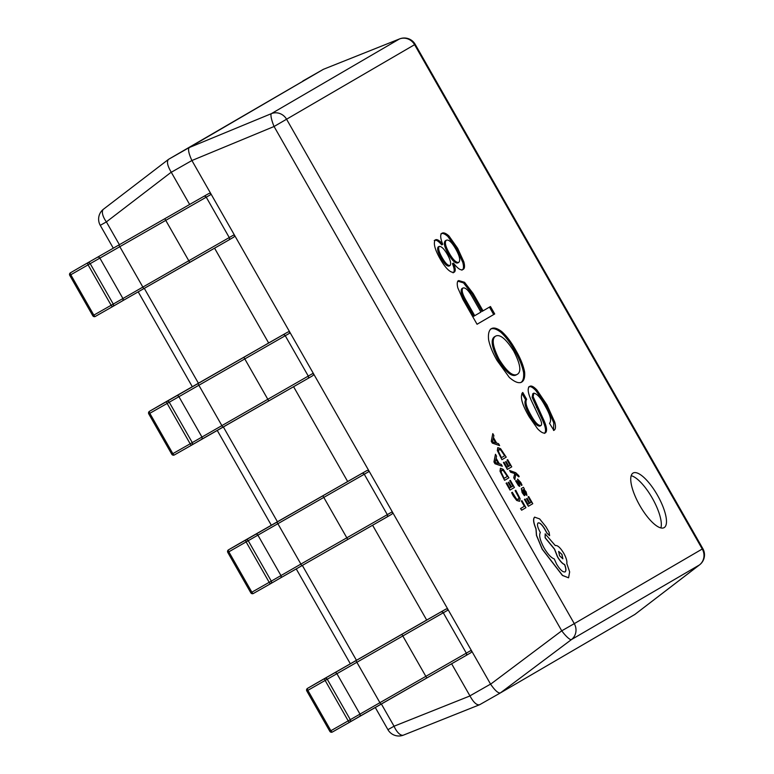 <?xml version="1.0" encoding="UTF-8"?>
<svg xmlns="http://www.w3.org/2000/svg" width="774" height="774" viewBox="0 0 774 774"><rect width="100%" height="100%" fill="white"/><g stroke="black" fill="none" stroke-linecap="round" stroke-linejoin="round"><path stroke-width="1.16" d="M112.694 306.552L122.302 300.97A1.887 1.761 -120.2 0 0 122.311 300.96L112.685 306.562A1.887 1.761 -120.2 0 0 112.685 306.562L95.347 316.421A1.887 0.677 -119.6 0 1 95.337 316.431A1.887 0.677 -119.6 0 1 93.828 315.124L92.861 315.666M191.149 203.591A1.887 1.78 59.8 0 1 191.159 203.581L208.719 193.587A1.887 1.78 59.8 0 1 211.205 194.342L234.222 234.706A1.887 1.78 59.8 0 1 233.613 237.221L228.698 240.085M186.234 206.455A1.887 1.78 -120.2 0 0 186.215 206.465L191.159 203.581A1.887 1.78 59.8 0 1 191.178 203.572L208.719 193.587M211.205 194.342L69.757 275.36L92.774 315.724A1.887 1.887 0 0 0 95.337 316.431L112.665 306.572A1.887 1.887 0 0 0 112.685 306.562A1.887 0.677 -119.6 0 1 111.146 305.275L88.13 264.921A1.887 0.677 -119.6 0 1 87.781 262.937A1.887 1.761 -120.2 0 1 90.239 263.711L113.265 304.066L234.222 234.706M112.685 306.562A1.887 1.761 -120.2 0 0 113.265 304.066L93.828 315.124L70.802 274.77A1.887 0.677 -119.6 0 1 70.453 272.796A1.887 1.761 -120.2 0 0 70.444 272.806A1.887 1.887 0 0 0 69.757 275.36L69.844 275.312M270.194 342.098L265.25 344.981A1.887 1.78 -120.2 0 0 265.23 344.991L270.174 342.108A1.887 1.78 59.8 0 1 270.194 342.098A1.887 1.78 59.8 0 1 270.174 342.108L287.734 332.123A1.887 1.78 59.8 0 1 290.221 332.878L313.238 373.232A1.887 1.78 59.8 0 1 312.628 375.758L307.713 378.621A1.887 1.78 -120.2 0 1 307.684 378.631L191.71 445.089A1.887 1.761 -120.2 0 1 191.681 445.108A1.887 0.677 -119.6 0 1 190.172 443.812L167.145 403.447L148.772 413.897L171.789 454.251A1.887 1.887 0 0 0 174.353 454.957L191.681 445.108L174.363 454.957A1.887 0.677 -119.6 0 1 174.353 454.957A1.887 0.677 -119.6 0 1 172.844 453.661L171.876 454.203M290.221 332.878L167.145 403.447A1.887 0.677 -119.6 0 1 166.797 401.474L287.734 332.123M282.791 335.007A1.887 1.78 -120.2 0 1 285.277 335.761L308.294 376.116A1.887 1.78 -120.2 0 1 307.694 378.631L201.337 439.487A1.887 1.761 -120.2 0 0 201.337 439.487L191.7 445.098A1.887 1.761 -120.2 0 0 192.281 442.602L172.844 453.661L149.817 413.297A1.887 0.677 -119.6 0 1 149.469 411.323L166.797 401.474A1.887 1.761 -120.2 0 1 169.254 402.238L192.281 442.602L313.238 373.232M349.209 480.635L344.266 483.518A1.887 1.78 -120.2 0 0 344.256 483.527L349.19 480.644A1.887 1.78 59.8 0 1 349.19 480.644A1.887 1.78 59.8 0 1 349.209 480.635L366.75 470.65A1.887 1.78 59.8 0 1 369.237 471.405L277.866 523.717L300.892 564.082L387.31 514.652A1.887 1.78 -120.2 0 1 386.719 517.158A1.887 1.78 -120.2 0 0 386.719 517.158L280.352 578.023A1.887 1.761 -120.2 0 0 280.352 578.023L270.716 583.625A1.887 1.761 -120.2 0 0 270.716 583.625L253.379 593.484A1.887 0.677 -119.6 0 1 251.86 592.187L250.892 592.729M369.237 471.405L392.254 511.769A1.887 1.78 59.8 0 1 391.644 514.284L386.729 517.148M276.908 522.092L277.866 523.717L227.788 552.423L250.805 592.787A1.887 1.887 0 0 0 253.379 593.484L270.697 583.635A1.887 1.887 0 0 0 270.716 583.625A1.887 0.677 -119.6 0 1 269.188 582.338L246.161 541.974A1.887 0.677 -119.6 0 1 245.813 540L366.75 470.65M270.716 583.625A1.887 1.761 -120.2 0 0 271.297 581.129L251.86 592.187L228.843 551.833A1.887 0.677 -119.6 0 1 228.485 549.859L245.813 540A1.887 1.761 -120.2 0 1 248.28 540.774L271.297 581.129L300.892 564.082L301.792 565.726L280.362 578.014M428.196 619.181A1.887 1.78 59.8 0 1 428.216 619.171L445.776 609.186A1.887 1.78 59.8 0 1 448.252 609.941L471.269 650.295A1.887 1.78 59.8 0 1 470.66 652.821L465.745 655.684A1.887 1.78 -120.2 0 1 465.716 655.694L359.378 716.54A1.887 1.761 -120.2 0 1 359.349 716.56L349.742 722.152A1.887 1.761 -120.2 0 1 349.722 722.161A1.887 0.677 -119.6 0 1 349.713 722.171L332.394 732.02A1.887 0.677 -119.6 0 1 330.875 730.724L329.908 731.266M423.252 622.064A1.887 1.78 -120.2 0 1 423.272 622.054A1.887 1.78 -120.2 0 0 423.272 622.054L428.216 619.171A1.887 1.78 59.8 0 1 428.225 619.161L307.51 688.386L445.776 609.186M448.252 609.941L306.804 690.959L329.821 731.314A1.887 1.887 0 0 0 332.394 732.02L349.713 722.171A1.887 0.677 -119.6 0 1 348.203 720.865L325.177 680.51A1.887 0.677 -119.6 0 1 324.828 678.537A1.887 1.761 -120.2 0 1 327.296 679.301L350.312 719.665L471.269 650.295M440.832 612.07A1.887 1.78 -120.2 0 1 443.308 612.824L466.335 653.179A1.887 1.78 -120.2 0 1 465.735 655.684L349.732 722.161A1.887 1.761 -120.2 0 0 350.312 719.665L330.875 730.724L307.858 690.36A1.887 0.677 -119.6 0 1 307.51 688.386A1.887 1.761 -120.2 0 0 307.491 688.396A1.887 1.887 0 0 0 306.804 690.959L306.891 690.901M657.445 495.196A31.395 10.217 60.4 0 0 633.093 473.049A31.395 10.217 60.4 0 0 639.779 505.49A31.395 10.217 60.4 0 0 664.14 527.626A31.395 10.217 60.4 0 0 657.445 495.196M660.89 527.916A31.395 10.217 60.4 0 0 652.279 498.127A31.395 10.217 60.4 0 0 631.178 475.7M462.823 269.546C464.681 268.926 465.01 266.353 463.81 261.815L457.666 248.328L448.93 235.944C445.863 233.206 443.55 232.306 441.983 233.245C440.038 234.483 440.3 238.169 442.767 244.303C439.4 240.356 436.904 238.905 435.259 239.94C433.169 243.123 434.804 249.451 440.174 258.922C445.747 268.539 450.391 272.98 454.077 272.264C455.789 271.306 455.586 268.249 453.477 263.083C457.608 268.52 460.724 270.668 462.823 269.546L463.007 269.439M490.464 306.514L483.034 310.848L473.175 293.559L464.564 282.297L458.692 280.565C457.115 281.349 456.824 283.768 457.811 287.822L462.949 299.528L477.055 324.267L494.712 313.963L490.464 306.514M501.862 331.688C497.334 328.253 493.841 327.247 491.393 328.66C488.916 330.246 487.997 333.962 488.617 339.805C489.913 346.123 492.767 353.07 497.16 360.636L509.292 377.393C514.797 382.172 518.967 383.711 521.821 382.008C524.095 380.547 525.033 377.219 524.617 372.033C523.35 365.376 520.341 358.004 515.59 349.887C511.266 342.137 506.689 336.071 501.862 331.688L500.836 332.269C496.308 328.844 492.815 327.828 490.358 329.24M553.584 430.47C555.616 429.822 556.022 427.074 554.794 422.217L546.986 404.928L536.992 390.106C533.663 386.536 531.216 385.317 529.629 386.449C527.162 388.209 527.878 393.221 531.777 401.483L539.459 417.66C541.665 421.898 542.177 424.51 540.978 425.507C538.269 425.816 534.921 422.343 530.916 415.087C526.397 407.211 524.975 401.948 526.668 399.297L522.76 392.447C519.722 396.22 521.879 404.357 529.232 416.867L537.533 428.709C541.045 432.385 543.706 433.75 545.515 432.792C547.47 430.847 546.667 426.155 543.135 418.695L533.16 396.704L533.828 393.134C537.146 393.773 540.92 398.059 545.148 405.992C550.343 414.999 551.794 420.775 549.501 423.32L553.836 430.334M451.639 663.811L469.924 695.855L490.561 684.11L191.913 160.528L171.277 172.273L189.64 204.471M214.592 248.222L268.655 342.998M293.607 386.748L347.671 481.534M372.623 525.285L426.687 620.061M634.874 614.43L500.314 692.962C498.117 693.291 494.886 690.369 490.61 684.197L561.74 630.82L274.073 126.501A12.558 2.564 -112.4 0 1 271.403 113.633L399.384 39A12.558 5.486 -111.7 0 1 399.626 38.894L323.9 69.109M189.224 147.563L323.435 69.292L168.587 159.309L189.224 147.563L271.403 113.633A12.558 11.871 -120.2 0 1 286.622 119.312L574.279 623.641L702.26 549.008L414.593 44.679L274.073 126.501L191.913 160.528M171.277 172.273L171.228 172.196C167.416 165.752 166.526 161.466 168.558 159.328L168.587 159.309M699.812 564.633A12.558 5.495 -127.5 0 1 699.58 564.846A12.558 5.495 -127.5 0 1 699.396 564.972L571.415 639.605L500.294 692.972L479.648 704.717C476.794 705.424 473.562 702.492 469.963 695.942L469.924 695.855M479.677 704.708L403.486 735.106A12.558 5.486 -111.7 0 1 394.053 726.215L469.963 695.942M634.554 614.672L699.396 564.972A12.558 11.871 59.8 0 0 702.26 549.008L702.85 548.66L415.183 44.331L414.593 44.679A12.558 11.871 59.8 0 0 399.384 39L323.435 69.292L302.808 81.028M571.415 639.605A12.558 2.574 -126.9 0 1 561.74 630.82L574.279 623.641A12.558 11.871 -120.2 0 1 571.415 639.605M634.719 614.566L699.58 564.846A12.558 12.558 0 0 0 702.85 548.66M191.865 160.45C188.74 153.62 187.85 149.334 189.204 147.582M403.728 735A12.558 5.486 -111.7 0 1 403.486 735.106A12.558 12.558 0 0 1 387.929 729.669L394.053 726.215L381.35 703.953M171.228 172.196L106.386 221.896A12.558 5.495 -127.5 0 1 103.532 209.154L168.558 159.328M113.275 248.144L100.262 225.34A12.558 12.558 0 0 1 103.532 209.154L103.532 209.154A12.558 5.495 -127.5 0 1 103.716 209.028M540.978 425.507L539.942 426.097C537.243 426.397 533.886 422.933 529.89 415.677C525.362 407.801 523.95 402.538 525.643 399.887L521.908 393.347M525.643 399.887L526.668 399.297M529.89 415.677L530.916 415.087M553.526 430.363L553.758 422.807L545.951 405.518L535.956 390.696L536.992 390.106M535.956 390.696C532.638 387.126 530.18 385.907 528.603 387.039M545.951 405.518L546.986 404.928M553.758 422.807L554.794 422.217M544.49 433.382C546.434 431.437 545.641 426.735 542.1 419.276L532.135 397.294L532.802 393.724L533.828 393.134M532.135 397.294L533.16 396.704M542.1 419.276L543.135 418.695M520.786 382.588C523.069 381.137 523.998 377.809 523.592 372.613C522.315 365.967 519.306 358.585 514.565 350.477C510.24 342.727 505.664 336.661 500.836 332.269M517.4 374.258L516.374 374.839C512.049 377.364 505.983 372.429 498.156 360.045C491.635 347.139 490.455 339.36 494.615 336.69L495.641 336.109C500.004 333.962 506.012 338.935 513.665 351.019C520.341 363.915 521.589 371.665 517.4 374.258C513.085 376.783 507.018 371.849 499.191 359.455C492.67 346.549 491.48 338.77 495.641 336.109M514.565 350.477L515.59 349.887M523.592 372.613L524.617 372.033M498.156 360.045L499.191 359.455M483.034 310.848L481.999 311.438L472.14 294.149L463.529 282.887L457.657 281.146M477.045 324.248L493.686 314.554L489.439 307.114M474.733 315.686L473.707 316.276L465.203 301.376C461.343 294.73 460.249 290.473 461.904 288.596L462.939 288.015C465.426 287.26 468.647 290.414 472.585 297.477L480.915 312.086L474.733 315.686L466.238 300.786C462.378 294.149 461.285 289.892 462.939 288.015M493.686 314.554L494.712 313.963M463.529 282.887L464.564 282.297M472.14 294.149L473.175 293.559M465.203 301.376L466.238 300.786M442.767 244.303L441.731 244.894C438.374 240.946 435.868 239.495 434.233 240.53M453.051 272.845C454.754 271.897 454.551 268.83 452.442 263.673L453.477 263.083M461.788 270.136C463.645 269.516 463.984 266.933 462.784 262.405L456.631 248.918L447.894 236.534C444.837 233.787 442.515 232.887 440.957 233.825M458.74 262.396L457.705 262.976C455.199 263.47 452.045 260.412 448.233 253.814C444.363 246.896 443.396 242.562 445.321 240.811L446.356 240.23C448.707 239.321 451.842 242.262 455.76 249.044C459.659 256.059 460.656 260.509 458.74 262.396C456.234 262.879 453.08 259.832 449.268 253.224C445.398 246.306 444.421 241.972 446.356 240.23M450.071 265.463L449.046 266.053C446.995 266.411 444.431 263.934 441.335 258.632C438.036 252.953 436.942 249.093 438.065 247.032L439.1 246.442C441.286 246.113 444.024 248.744 447.333 254.346C450.449 259.958 451.358 263.663 450.071 265.463C448.03 265.821 445.456 263.353 442.37 258.042C439.071 252.372 437.978 248.502 439.1 246.442M447.894 236.534L448.93 235.944M456.631 248.918L457.666 248.328M462.784 262.405L463.81 261.815M448.233 253.814L449.268 253.224M441.335 258.632L442.37 258.042M521.937 500.672L521.337 501.01L524.366 506.312L520.544 508.547L521.628 510.201L525.933 507.686L521.937 500.672L521.337 501.01M521.444 500.952L524.366 506.312M524.462 506.254L520.544 508.547M520.65 508.479L521.628 510.201M515.765 490.261L515.223 490.571L518.977 497.527L518.483 499.549L516.393 498.911L512.311 492.274L511.73 492.612L516.78 500.391L519.548 501.329L520.138 498.717L515.765 490.261L515.126 490.629L518.87 497.585L518.386 499.607M512.311 492.274L511.633 492.67L513.249 495.931L516.674 500.449L519.548 501.329M510.337 480.335L509.737 480.683L512.843 486.12L511.498 486.904L508.779 482.144L508.189 482.492L510.898 487.252L509.621 487.997L506.689 482.86L506.099 483.208L510.008 490.068L514.42 487.494L510.337 480.335L509.737 480.683M509.843 480.625L512.843 486.12M512.949 486.062L511.498 486.904M508.779 482.144L508.189 482.492M508.286 482.434L510.898 487.252M511.004 487.194L509.621 487.997M506.689 482.86L506.099 483.208M506.196 483.15L510.105 490.01M508.905 477.819L503.264 469.344L500.507 468.27L500.13 471.173L504.59 480.335L508.905 477.819M500.41 468.328L500.023 471.231L504.59 480.335M504.106 478.332L507.434 476.387L503.622 470.766L501.552 470.07L501.175 472.237L504.106 478.332L507.328 476.445L503.516 470.824L501.552 470.07M495.466 454.27L494.054 461.855L495.099 463.694L502.297 466.248L501.213 464.352L499.307 463.752L496.144 458.218L496.55 456.167L495.466 454.27L493.947 461.914L494.992 463.752L502.297 466.248M498.514 463.5L495.96 459.03L495.157 462.504L498.514 463.5M498.34 463.442L495.921 459.205M528.69 496.54L528.1 496.889L531.196 502.326L529.851 503.11L527.142 498.359L526.543 498.698L529.252 503.458L527.984 504.203L525.053 499.066L524.453 499.414L528.361 506.273L532.773 503.7L528.69 496.54L528.1 496.889M528.197 496.831L531.196 502.326M531.303 502.268L529.851 503.119M527.142 498.359L526.543 498.698M526.649 498.64L529.252 503.458M529.358 503.4L527.984 504.203M525.053 499.066L524.453 499.414M524.549 499.356L528.468 506.215M522.237 492.583L524.385 495.689L524.917 495.379L522.76 492.487L522.421 490.116L526.959 495.428L526.136 491.887L523.921 489.294L524.375 488.974L523.427 487.31L521.444 488.462L522.131 492.641L524.385 495.689M525.304 493.551L525.952 493.764L526.03 493.067L525.449 491.713L523.127 489.7L525.943 493.764M523.127 489.7L525.343 491.771L525.846 493.822M523.427 487.31L521.337 488.52L522.131 492.641M522.324 490.184L524.046 492.922L526.949 495.437M520.205 482.521L521.473 485.433L518.561 480.857L520.099 482.579M521.473 485.433L522.024 485.114L520.738 482.425L517.632 479.116L518.754 484.718M517.535 479.174L518.174 482.415M518.27 482.357L518.851 484.659L516.248 480.538L515.619 480.896L518.512 485.724L519.78 486.411L518.667 480.799M518.851 484.659L518.261 484.331M516.248 480.538L515.619 480.896M515.716 480.838L518.619 485.666L519.78 486.411M518.706 476.881L519.19 476.6L518.619 475.497L515.697 472.682L509.592 470.486L510.579 472.217L514.768 473.562L513.733 477.752L514.797 479.619L515.842 474.036L518.706 476.881L515.832 474.133M509.698 470.428L510.579 472.217M510.685 472.159L514.371 473.465M514.478 473.407L514.633 473.92M514.729 473.862L513.733 477.752M513.839 477.693L514.904 479.561M507.667 459.679L507.067 460.027L510.172 465.464L508.828 466.248L506.109 461.488L505.519 461.836L508.228 466.596L506.951 467.341L504.019 462.204L503.429 462.552L507.338 469.412L511.749 466.838L507.667 459.679L507.067 460.027M507.173 459.969L510.172 465.464M510.279 465.406L508.828 466.248M506.109 461.488L505.519 461.836M505.616 461.778L508.228 466.596M508.334 466.538L506.951 467.341M504.019 462.204L503.429 462.552M503.526 462.494L507.434 469.354M506.235 457.163L500.594 448.688L497.837 447.614L497.459 450.516L501.92 459.679L506.235 457.163M501.436 457.676L504.754 455.731L500.952 450.11L498.882 449.413L498.504 451.581L501.436 457.676L504.658 455.789L500.846 450.168L498.882 449.413M497.759 447.662L497.353 450.574L501.92 459.679M492.796 433.614L491.374 441.199L492.428 443.038L499.627 445.592L498.543 443.696L496.637 443.096L493.473 437.562L493.88 435.51L492.796 433.614L491.277 441.257L492.322 443.096L499.627 445.592M495.844 442.844L493.29 438.374L492.487 441.848L495.844 442.844M495.67 442.786L493.251 438.548M534.611 517.158L534.728 517.09C533.005 518.725 533.45 522.624 536.043 528.806L536.537 535.327L542.293 549.124L562.543 575.401L568.571 577.81L569.645 571.889L566.8 563.462C567.236 561.169 566.22 557.764 563.753 553.255C560.289 547.605 557.474 545.041 555.297 545.583L545.157 533.828L545.215 537.717L554.59 549.143L557.599 556.845C560.163 561.131 562.524 563.704 564.691 564.565C566.162 568.435 566.297 570.883 565.117 571.889L565.097 571.889C562.93 572.421 560.115 569.867 556.651 564.207L554.252 558.925C551.185 557.851 547.799 554.194 544.074 547.963C540.029 540.397 538.791 535.24 540.349 532.473L539.913 531.719C537.485 527.142 536.885 524.221 538.094 522.943L537.998 523.001C539.555 522.527 541.655 524.337 544.267 528.419L546.986 533.267L549.608 535.647L549.105 532.289L545.912 526.707L539.623 518.899L534.611 517.158C532.899 518.783 533.344 522.682 535.947 528.865L536.44 535.385L542.187 549.182L562.437 575.459L568.571 577.81M538.094 522.943C539.662 522.469 541.752 524.279 544.374 528.361L547.092 533.209L549.617 535.647M561.972 554.426L558.673 551.427L559.583 555.819L562.872 558.818L561.972 554.426L558.625 551.456M545.157 533.828L545.109 537.775L554.484 549.201L557.493 556.903C560.057 561.189 562.427 563.762 564.585 564.623C566.055 568.493 566.2 570.941 565.01 571.947M562.824 558.838L561.866 554.484M97.418 257.336A1.887 1.761 -120.2 0 1 99.875 258.1L122.892 298.464A1.887 1.761 -120.2 0 1 122.311 300.96L143.761 288.663L122.331 300.951M118.867 245.029L143.761 288.663L189.746 262.425L164.852 218.8M203.775 196.47A1.887 1.78 -120.2 0 1 206.261 197.225L229.278 237.589A1.887 1.78 -120.2 0 1 228.678 240.095L143.761 288.663M186.215 206.465A1.887 1.78 -120.2 0 0 186.205 206.474L80.08 267.194A1.887 1.761 -120.2 0 0 80.061 267.204M189.746 262.425L228.678 240.095A1.887 1.78 -120.2 0 0 228.678 240.095L233.622 237.212M80.09 267.185A1.887 1.761 -120.2 0 0 80.08 267.194L70.444 272.806M265.25 344.981L149.469 411.323A1.887 1.887 0 0 0 148.772 413.897L148.86 413.838M176.433 395.862A1.887 1.761 -120.2 0 1 178.891 396.636L201.917 436.991A1.887 1.761 -120.2 0 1 201.337 439.487M197.892 383.565L222.777 427.19M243.878 357.327L268.762 400.961M265.23 344.991A1.887 1.78 -120.2 0 0 265.221 345.001L159.096 405.731A1.887 1.761 -120.2 0 0 159.096 405.731A1.887 1.761 -120.2 0 0 159.076 405.731M149.469 411.323A1.887 1.761 -120.2 0 0 149.459 411.333L159.096 405.731M344.266 483.518L228.485 549.859A1.887 1.887 0 0 0 227.788 552.423L227.875 552.375M255.449 534.399A1.887 1.761 -120.2 0 1 257.906 535.163L280.933 575.527A1.887 1.761 -120.2 0 1 280.352 578.023L270.726 583.615M322.893 495.863L347.778 539.488L301.792 565.726M361.816 473.533A1.887 1.78 -120.2 0 1 364.293 474.288L387.31 514.652L392.254 511.769M228.485 549.859A1.887 1.761 -120.2 0 0 228.475 549.859L238.111 544.257A1.887 1.761 -120.2 0 0 238.092 544.267A1.887 1.761 -120.2 0 0 238.111 544.257L344.256 483.527A1.887 1.78 -120.2 0 0 344.237 483.537M334.465 672.925A1.887 1.761 -120.2 0 1 336.922 673.699L359.949 714.054A1.887 1.761 -120.2 0 1 359.368 716.55M355.924 660.628L380.808 704.253M401.909 634.39L426.793 678.024M423.272 622.054L317.127 682.794A1.887 1.761 -120.2 0 0 317.108 682.794M317.137 682.784A1.887 1.761 -120.2 0 0 317.127 682.794L307.491 688.396M100.262 225.34L106.386 221.896L119.37 244.661M144.293 288.354L198.396 383.198M223.318 426.89L277.411 521.724M302.334 565.417L356.427 660.251M536.411 407.501L537.446 406.911M307.694 378.631L312.638 375.748M347.778 539.488L391.654 514.275M465.735 655.684L470.669 652.811M500.304 692.972L479.657 704.708M415.183 44.331A12.558 12.558 0 0 0 399.626 38.894M387.929 729.669L375.245 707.436M350.322 663.744L296.229 568.9M271.306 525.207L217.213 430.373M192.291 386.681L138.198 291.837"/></g></svg>

